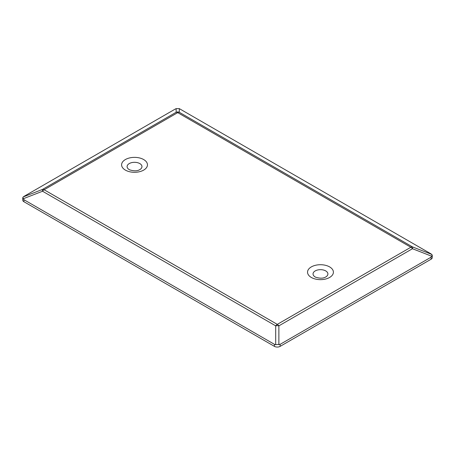 <?xml version="1.0" encoding="UTF-8"?>
<svg xmlns="http://www.w3.org/2000/svg" width="455" height="455" viewBox="0 0 455 455"><rect width="100%" height="100%" fill="white"/><g stroke="black" fill="none" stroke-linecap="round" stroke-linejoin="round"><path stroke-width="0.68" d="M325.729 270.918A7.434 4.294 180 0 1 325.342 277.197C322.959 278.483 319.711 278.483 315.599 277.197A7.434 4.294 180 0 1 315.213 276.987A7.434 4.294 180 0 1 315.213 270.918A7.434 4.294 180 0 1 325.729 270.918M139.787 163.567A7.434 4.294 180 0 1 139.401 169.846C137.018 171.131 133.77 171.131 129.658 169.846A7.434 4.294 180 0 1 129.271 169.635A7.434 4.294 180 0 1 129.271 163.567A7.434 4.294 180 0 1 139.787 163.567M432.25 255.227L432.25 257.587A4.021 2.321 180 0 1 431.073 259.225L431.073 257.189L432.25 255.227L431.073 253.907L179.304 108.626L176.125 108.626L174.874 109.274L23.927 196.423L22.75 197.737L23.927 199.705L274.445 344.338L275.696 344.674L280.126 344.338L431.073 257.189M280.126 344.338L280.126 346.374L431.073 259.225M280.126 346.374A4.021 2.321 180 0 1 274.445 346.374L274.445 344.338M23.927 199.705L23.927 201.736L274.445 346.374M23.927 201.736A4.021 2.321 180 0 1 22.75 200.098L22.75 197.737M23.08 196.987L42.548 189.405A4.021 1.001 68.7 0 0 42.548 191.242L23.08 198.824M179.304 108.626L179.304 112.288A4.021 3.958 180 0 0 176.125 112.288L176.125 108.626M275.696 344.674L275.696 325.848A4.021 1.962 0 0 1 278.875 325.848L278.875 344.674M431.92 256.313L412.452 248.726A4.021 1.001 -68.7 0 0 412.452 246.894L431.92 254.476M329.613 266.903A12.928 7.462 180 0 1 329.613 277.459A12.928 7.462 180 0 1 311.328 277.459A12.928 7.462 180 0 1 311.328 266.903A12.928 7.462 180 0 1 329.613 266.903M143.672 159.551A12.928 7.462 180 0 1 143.672 170.107A12.928 7.462 180 0 1 125.387 170.107A12.928 7.462 180 0 1 125.387 159.551A12.928 7.462 180 0 1 143.672 159.551M412.452 248.726L278.875 325.848A4.021 2.321 60 0 0 277.288 324.37L410.865 247.247L177.712 112.641L44.135 189.763L277.288 324.37A4.021 2.321 120 0 0 275.696 325.848L42.548 191.242A4.021 2.321 120 0 1 44.135 189.763A4.021 2.321 -120 0 0 42.548 189.405L176.125 112.288A4.021 2.321 60 0 1 177.712 112.641A4.021 2.321 120 0 1 179.304 112.288L412.452 246.894A4.021 2.321 120 0 0 410.865 247.247A4.021 2.321 -120 0 1 412.452 248.726"/></g></svg>

